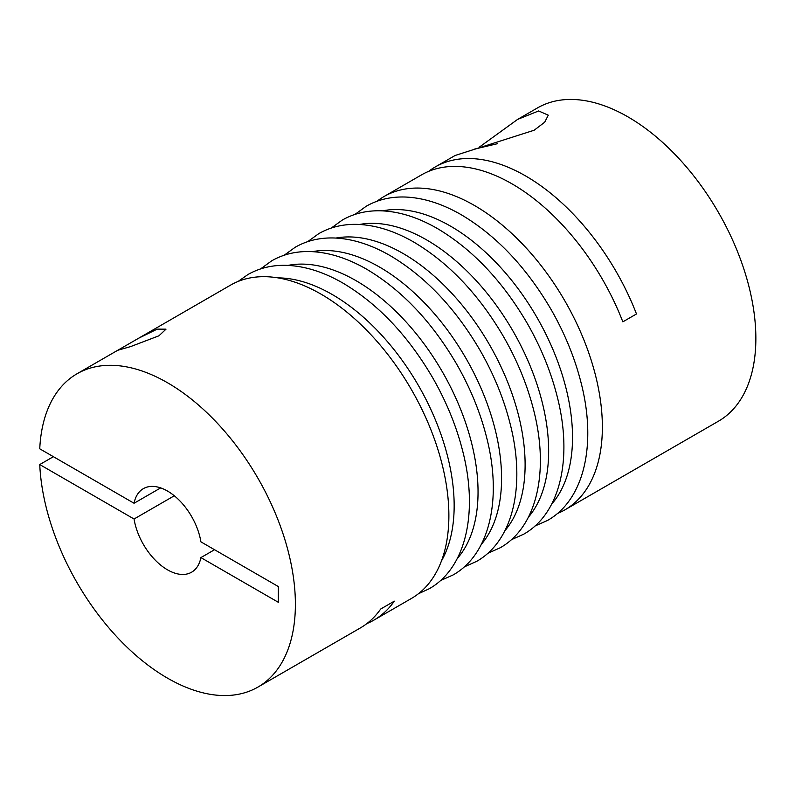 <?xml version="1.0" encoding="UTF-8"?>
<svg xmlns="http://www.w3.org/2000/svg" width="795" height="795" viewBox="0 0 795 795"><rect width="100%" height="100%" fill="white"/><g stroke="black" fill="none" stroke-linecap="round" stroke-linejoin="round"><path stroke-width="1.19" d="M160.66 487.901L134.057 503.255A48.237 27.855 60 0 1 143.358 488.647A48.237 27.855 60 0 1 167.477 491.042A48.237 27.855 60 0 1 200.897 541.842L278.329 586.551L278.329 602.302L200.897 557.603A48.237 27.855 60 0 1 191.595 572.201A48.237 27.855 60 0 1 167.477 569.816A48.237 27.855 60 0 1 134.057 519.006L174.304 495.772M214.541 549.723L200.897 557.603M428.614 171.382A180.892 104.443 60 0 1 435.183 166.99A180.892 104.443 60 0 1 525.624 175.953A180.892 104.443 60 0 1 636.487 313.965L622.843 321.846A180.892 104.443 60 0 0 511.98 183.834A180.892 104.443 60 0 0 421.539 174.87L384.015 196.534A180.892 104.443 60 0 1 474.466 205.488A180.892 104.443 60 0 1 592.633 364.895A180.892 104.443 60 0 1 564.907 509.853A180.892 104.443 60 0 1 557.345 513.54M134.057 503.255L39.75 448.807A180.892 104.443 60 0 1 77.035 373.769A180.892 104.443 60 0 1 167.477 382.733A180.892 104.443 60 0 1 285.653 542.13A180.892 104.443 60 0 1 257.928 687.089A180.892 104.443 60 0 1 167.477 678.125A180.892 104.443 60 0 1 39.75 464.558L134.057 519.006M479.683 146.876L517.585 119.419L538.652 110.952L548.282 115.186L544.704 122.201L534.151 130.241L455.108 155.492L435.183 166.99M377.039 201.234A180.892 104.443 60 0 1 384.015 196.534M517.585 119.419L537.509 107.911A180.892 104.443 60 0 1 627.951 116.875A180.892 104.443 60 0 1 746.127 276.282A180.892 104.443 60 0 1 718.402 421.231L564.907 509.853M138.36 338.362L157.201 329.13L166.016 329.16L158.95 335.798L130.628 346.59L117.779 350.277L230.52 285.147A180.892 104.443 60 0 1 320.971 294.11A180.892 104.443 60 0 1 439.148 453.518A180.892 104.443 60 0 1 411.413 598.466L373.898 620.13A180.892 104.443 -120 0 0 394.31 601.159L380.666 609.04A180.892 104.443 60 0 1 360.254 628.01L257.928 687.089M366.813 623.618A180.892 104.443 -120 0 0 373.898 620.13M53.394 456.688L39.75 464.558M382.465 210.864A172.455 99.564 60 0 1 450.586 226.168A172.455 99.564 60 0 1 558.239 362.987A172.455 99.564 60 0 1 551.72 504.03M359.469 224.478A172.455 99.564 60 0 1 426.706 239.951A172.455 99.564 60 0 1 534.111 376.085A172.455 99.564 60 0 1 528.437 517.138M335.937 238.063A172.455 99.564 60 0 1 403.174 253.545A172.455 99.564 60 0 1 510.569 389.669A172.455 99.564 60 0 1 504.904 530.722M312.395 251.647A172.455 99.564 60 0 1 379.642 267.13A172.455 99.564 60 0 1 487.037 403.264A172.455 99.564 60 0 1 481.363 544.317M287.979 265.411A172.455 99.564 60 0 1 356.1 280.715A172.455 99.564 60 0 1 463.753 417.534A172.455 99.564 60 0 1 457.244 558.577M278.002 277.882A172.455 99.564 60 0 1 332.231 294.508A172.455 99.564 60 0 1 441.444 560.982M354.987 214.392L366.207 206.253C377.824 199.615 390.872 196.544 405.341 197.031C423.427 197.776 442.099 203.689 461.358 214.799C496.487 235.708 526.439 267.339 551.193 309.682C564.828 333.512 574.785 357.879 581.085 382.802C596.836 443.898 584.474 499.658 547.586 520.407L534.926 526.052M331.267 228.046L342.337 220.046C353.954 213.408 366.992 210.327 381.461 210.824C399.547 211.559 418.22 217.482 437.479 228.582C472.608 249.491 502.559 281.122 527.323 323.476C540.948 347.296 550.915 371.663 557.206 396.586C572.957 457.682 560.594 513.441 523.706 534.19L511.245 539.775M307.725 241.63L318.795 233.631C330.412 226.992 343.46 223.922 357.929 224.409C376.015 225.144 394.688 231.067 413.947 242.167C449.076 263.075 479.017 294.707 503.782 337.06C517.416 360.88 527.373 385.257 533.674 410.18C549.424 471.266 537.062 527.035 500.174 547.785L487.703 553.37M284.193 255.225L295.263 247.215C306.88 240.577 319.928 237.506 334.397 237.993C352.483 238.729 371.156 244.651 390.415 255.761C425.544 276.67 455.485 308.301 480.25 350.645C493.884 374.465 503.841 398.842 510.132 423.765C525.883 484.861 513.53 540.62 476.632 561.369L464.171 566.954M260.512 268.948L271.731 260.81C283.348 254.171 296.386 251.091 310.855 251.588C328.941 252.323 347.614 258.246 366.873 269.346C402.002 290.255 431.953 321.886 456.718 364.239C470.342 388.059 480.309 412.426 486.6 437.349C502.351 498.445 489.988 554.204 453.1 574.954L440.44 580.608M238.093 281.46L247.851 274.593C259.468 267.955 272.516 264.874 286.975 265.371C305.071 266.106 323.744 272.029 343.003 283.129C378.132 304.038 408.073 335.669 432.838 378.022C446.472 401.843 456.429 426.219 462.72 451.143C478.471 512.228 466.118 567.998 429.221 588.747L418.399 593.766M118.038 350.098L77.035 373.769M474.108 149.202L497.67 143.647"/></g></svg>
